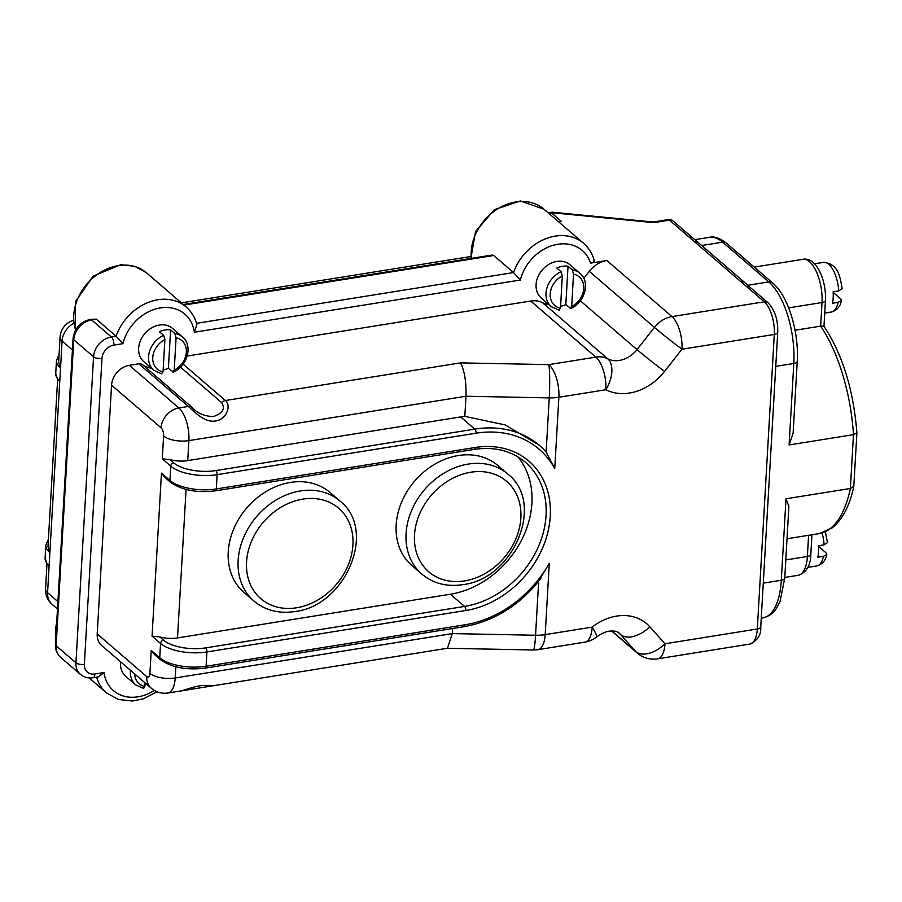 <?xml version="1.0" encoding="UTF-8"?>
<svg xmlns="http://www.w3.org/2000/svg" width="902" height="902" viewBox="0 0 902 902"><rect width="100%" height="100%" fill="white"/><g stroke="black" fill="none" stroke-linecap="round" stroke-linejoin="round"><path stroke-width="1.35" d="M182.486 336.965L172.575 328.429A21.986 17.679 130.7 0 0 159.383 325.07A21.986 17.679 130.7 0 0 140.464 340.573A21.986 17.679 130.7 0 0 143.88 361.758L153.791 370.282A21.986 17.679 -49.3 0 1 163.645 335.341L159.406 331.688A21.986 17.679 -49.3 0 1 165.043 329.952A21.986 17.679 -49.3 0 1 170.602 329.895L174.841 333.548A21.986 17.679 -49.3 0 1 182.486 336.965C193.186 345.342 187.503 366.223 173.432 372.098L168.381 368.253A21.986 17.679 -49.3 0 1 163.138 369.921M560.582 306.285A21.986 17.679 130.7 0 0 565.825 304.617L568.046 266.248A21.986 17.679 130.7 0 0 562.487 266.315A21.986 17.679 130.7 0 0 556.85 268.041L561.089 271.705L562.329 275.922L560.469 308.281L558.879 310.062M568.046 266.248L572.285 269.912A21.986 17.679 -49.3 0 1 579.93 273.329L570.019 264.793A21.986 17.679 130.7 0 0 556.827 261.433A21.986 17.679 130.7 0 0 537.908 276.937A21.986 17.679 130.7 0 0 541.324 298.111L551.235 306.646A21.986 17.679 -49.3 0 1 561.089 271.705M579.93 273.329C590.63 281.706 584.947 302.587 570.876 308.461L565.825 304.617M823.447 556.308L826.807 554.414C825.68 560.503 822.342 564.348 816.784 565.949A25.132 10.824 -99.1 0 0 823.447 556.308L817.855 557.199A25.132 10.824 -99.1 0 0 818.542 551.787A25.132 10.824 -99.1 0 0 818.509 545.766L824.112 544.864A25.132 10.824 -99.1 0 0 822.083 532.981M838.747 290.918A25.132 10.824 -99.1 0 0 823.481 262.392C838.533 263.519 840.269 277.647 842.13 288.685L838.747 290.918L833.155 291.82A25.132 10.824 80.9 0 1 833.177 297.852A25.132 10.824 80.9 0 1 832.49 303.252L838.093 302.362L841.442 300.467L840.732 298.923L833.189 292.417M339.953 501.027L330.042 492.492A65.959 53.026 130.7 0 0 290.467 482.423A65.959 53.026 130.7 0 0 233.719 528.91A65.959 53.026 130.7 0 0 243.968 592.456L253.868 600.991A65.959 53.026 -49.3 0 1 243.63 537.445A65.959 53.026 -49.3 0 1 300.377 490.959A65.959 53.026 -49.3 0 1 339.953 501.027C377.712 530.184 345.5 606.076 294.774 611.545C278.887 613.912 265.244 610.395 253.868 600.991M507.894 474.136L497.983 465.612A65.959 53.026 130.7 0 0 458.396 455.533A65.959 53.026 130.7 0 0 401.649 502.019A65.959 53.026 130.7 0 0 411.898 565.565L421.809 574.1A65.959 53.026 -49.3 0 1 411.56 510.555A65.959 53.026 -49.3 0 1 468.307 464.068A65.959 53.026 -49.3 0 1 507.894 474.136C545.654 503.293 513.43 579.185 462.715 584.654C446.817 587.022 433.185 583.504 421.809 574.1M97.202 633.948L146.755 676.613A18.841 15.154 130.7 0 0 151.254 688.203L101.701 645.539A18.841 15.154 -49.3 0 1 97.202 633.948L111.555 385.154A18.841 15.154 -49.3 0 1 129.336 365.299L138.807 363.788A6.28 5.051 -49.3 0 1 142.426 364.622L191.979 407.298C197.064 413.139 204.19 416.239 213.357 416.577C222.76 413.274 225.511 408.595 221.599 402.551L180.501 367.159M145.008 684.494A21.986 17.679 130.7 0 0 146.541 684.156M130.497 670.333A21.986 17.679 -49.3 0 0 135.65 684.855L125.75 676.32A21.986 17.679 -49.3 0 1 120.586 661.797M142.426 364.622A25.132 20.194 130.7 0 0 151.288 368.129M187.21 356.031L530.726 301.031A25.132 20.194 -49.3 0 1 542.542 302.677A25.132 20.194 130.7 0 0 548.732 304.493M583.786 278.357L589.288 271.322A25.132 20.194 -49.3 0 1 606.832 260.509L671.956 316.591L764.276 301.809L689.275 237.215A6.28 5.051 -49.3 0 1 693.052 238.173A6.28 5.051 -49.3 0 1 693.052 238.184L673.196 221.091A6.28 6.28 0 0 0 668.111 219.648A6.28 2.706 -99.1 0 1 669.431 220.122L653.747 222.636L653.195 222.027L668.111 219.648M593.64 259.731C594.982 261.309 593.944 262.437 590.551 263.125L606.832 260.509M452.59 628.514L452.297 633.599L535.562 635.245L538.674 581.283M186.071 489.482L177.514 637.928A18.841 7.735 -176.7 0 1 159.722 636.891L163.521 640.161A31.412 12.887 3.3 0 0 205.667 647.873L464.564 606.426A86.378 69.431 130.7 0 0 538.877 545.541A86.378 69.431 130.7 0 0 525.46 462.331C511.614 450.752 494.555 446.434 474.294 449.376L215.398 490.835A3.146 1.353 80.9 0 0 216.311 488.952L475.207 447.493A89.512 71.957 -49.3 0 1 550.276 516.226A89.512 71.957 -49.3 0 1 465.815 610.496L206.919 651.954L206.084 666.251L464.992 624.793A105.218 84.585 130.7 0 0 549.295 563.288L538.686 581.102M177.514 637.928L450.402 594.226A86.378 69.431 130.7 0 0 522.337 538.562A86.378 69.431 130.7 0 0 517.895 456.863M543.342 448.937L546.127 452.049L549.25 397.895L465.984 396.237L188.89 440.604L187.74 460.618A18.841 7.735 -176.7 0 1 169.937 459.592L173.736 462.861A31.412 12.887 3.3 0 0 215.882 470.573L474.779 429.115A108.364 87.111 -49.3 0 1 539.802 445.667A108.364 87.111 -49.3 0 1 543.342 448.937L539.001 444.979L505.075 424.898L464.823 416.352L465.984 396.237C466.345 381.772 464.519 370.654 460.516 362.875L548.856 364.633L595.85 357.113L530.726 301.031M187.74 460.618L460.629 416.927A108.364 87.111 -49.3 0 1 464.823 416.352M179.645 691.135L447.415 648.256L452.297 633.599L175.202 677.966A25.132 10.824 80.9 0 1 167.851 693.018L179.645 691.135C180.456 691.845 195.734 685.227 204.641 685.452L212.038 685.948M183.14 364.149L225.387 400.522C231.543 404.897 226.785 419.712 215.522 420.941C204.788 423.218 193.558 410.996 188.36 406.452L138.807 363.788M590.551 263.125A40.827 32.822 130.7 0 0 554.899 244.859A40.827 32.822 130.7 0 0 520.375 280.026L194.347 332.229A40.827 32.822 130.7 0 0 160.376 307.92A40.827 32.822 130.7 0 0 122.931 343.662L116.087 336.198L96.266 319.128L91.542 319.883L111.363 336.953L116.087 336.198A47.118 37.873 -49.3 0 1 186.139 306.951L146.507 272.821A47.118 37.873 130.7 0 0 94.62 276.486A47.118 37.873 130.7 0 0 75.61 329.974M122.931 343.662L113.855 345.116A12.56 10.102 -49.3 0 0 102.005 358.342L84.36 664.334A12.56 10.102 -49.3 0 0 94.902 673.986A6.28 2.706 80.9 0 1 93.064 677.752L98.239 676.917L103.978 672.531A40.827 32.822 130.7 0 0 154.298 690.402M90.211 319.409C80.244 321.89 74.528 328.249 73.085 338.475A6.28 2.582 -176.7 0 0 73.761 339.738L56.116 645.731L75.937 662.79L93.571 356.809L73.761 339.738A18.841 15.154 -49.3 0 1 91.542 319.883A6.28 2.706 80.9 0 0 90.211 319.409L96.266 319.128M143.294 688.271L144.884 686.49L145.098 682.904M570.075 308.27L571.665 306.488L573.525 274.129L572.285 269.912M172.632 371.917L174.221 370.124L176.082 337.776L174.841 333.548M826.807 554.414L826.085 552.858L818.542 546.364M789.103 444.957L793.805 363.483A62.813 27.06 -99.1 0 0 768.786 281.909A6.28 5.051 130.7 0 1 772.563 282.867C788.325 295.957 799.104 332.331 797.244 361.409L793.106 433.163L789.103 444.957L853.484 434.651L856.9 432.892C853.495 389.844 842.502 354.294 823.921 326.231L820.662 326.141L822.015 302.531A31.412 13.53 -99.1 0 0 802.893 259.325L754.264 267.105M761.243 618.163L762.923 617.904A62.813 27.06 -99.1 0 0 781.301 580.257L786.003 498.783L850.383 488.478L853.811 486.257L856.9 432.96M653.24 222.027L552.971 212.263L551.618 212.962L561.529 221.497L558.766 221.937M520.375 280.026L513.531 272.562L493.721 255.491L183.974 305.09M183.298 304.504L492.21 255.04L493.721 255.491M795.034 330.245L820.662 326.141A117.779 50.737 -99.1 0 1 853.484 434.651L850.383 488.478A117.779 50.737 -99.1 0 1 819.163 533.612L787.018 538.753M786.003 498.783L788.889 506.428L784.751 578.182A6.28 2.582 -176.7 0 1 781.301 580.257L763.272 583.143M447.257 648.279L533.353 649.992A25.132 2.097 -88.9 0 0 535.562 635.245A25.132 10.305 3.3 0 0 545.18 634.625L592.174 627.104A50.253 40.398 -49.3 0 1 616.618 616.1A50.253 40.398 -49.3 0 1 649.835 626.789L664.977 643.78L757.308 628.987L774.288 334.439L681.957 349.221A25.132 0.857 -141.9 0 1 654.412 327.403L589.288 271.322M580.358 300.806L637.015 349.604L654.412 327.403A25.132 20.194 130.7 0 1 671.956 316.591A25.132 10.824 80.9 0 1 681.957 349.221L664.56 371.421A50.253 40.398 -49.3 0 1 605.862 389.743L558.868 397.263A25.132 10.305 -176.7 0 1 549.25 397.895A25.132 2.097 -88.9 0 0 548.856 364.633A25.132 10.824 -99.1 0 1 558.868 397.263L554.753 468.6A105.218 84.585 130.7 0 0 476.03 433.197L217.134 474.655L216.311 488.952A34.547 14.173 3.3 0 1 169.948 480.473L170.771 466.176L162.281 458.859L169.937 459.592M611.759 630.926L635.718 651.56A25.132 14.86 -41.7 0 0 664.977 643.78A25.132 10.824 80.9 0 1 657.626 658.832L749.957 644.051A25.132 10.824 -99.1 0 0 757.308 628.987A6.28 2.582 3.3 0 0 760.747 626.913C761.288 634.737 757.691 640.454 749.957 644.051M546.127 452.049L554.753 468.6M194.347 332.229L196.884 324.585C195.035 317.481 191.461 311.596 186.139 306.951M746.698 286.667A6.28 5.051 -49.3 0 1 750.464 287.625L744.951 282.754A6.28 5.051 -49.3 0 0 741.173 281.796M825.364 531.842L827.484 542.632L824.112 544.864M163.645 335.341L164.886 339.569L163.025 371.917L161.435 373.71M168.381 368.253L170.602 329.895M540.828 578.509C519.98 605.118 494.386 621.185 464.068 626.676L205.171 668.134A3.146 1.353 80.9 0 0 206.084 666.251A34.547 14.173 3.3 0 1 159.733 657.772A3.146 2.526 130.7 0 0 160.477 659.7L154.682 654.717L151.232 650.455L159.733 657.772L160.556 643.476L152.055 636.158L159.722 636.891M57.615 379.81L47.986 546.691L49.881 552.667L49.136 565.543L47.163 564.528L45.1 557.988A37.692 15.458 3.3 0 0 49.136 565.543L47.581 592.704L57.908 601.611M72.419 349.953L62.08 341.046A18.841 7.735 -176.7 0 1 60.062 337.28L58.63 362.243L60.524 368.219L59.78 381.084L57.796 380.08L55.732 373.541A37.692 15.458 3.3 0 0 59.78 381.084L49.881 552.667A37.692 15.458 -176.7 0 1 45.844 545.124L45.1 557.988M164.908 477.406L161.458 473.155L169.948 480.473A3.146 2.526 130.7 0 0 170.703 482.401L164.908 477.406M841.442 300.467C840.326 306.556 836.988 310.401 831.43 312.013A25.132 10.824 -99.1 0 0 838.093 302.362M296.611 607.779A59.679 47.975 130.7 0 0 352.93 544.932A59.679 47.975 130.7 0 0 302.88 499.11A59.679 47.975 130.7 0 0 246.562 561.969A59.679 47.975 130.7 0 0 296.611 607.779M464.553 580.899A59.679 47.975 130.7 0 0 520.86 518.041A59.679 47.975 130.7 0 0 470.81 472.22A59.679 47.975 130.7 0 0 414.503 535.078A59.679 47.975 130.7 0 0 464.553 580.899M56.725 622.177A47.118 37.873 130.7 0 0 55.856 637.24M596.312 637.15A25.132 25.132 0 0 1 584.823 642.156A25.132 10.824 -99.1 0 0 592.174 627.104A25.132 3.597 52 0 1 596.312 637.15C605.095 630.96 609.335 631.276 609.267 631.163C614.487 630.746 617.757 631.377 619.054 633.069A25.132 20.194 130.7 0 1 620.587 634.568L617.87 632.223M542.542 302.677L607.666 358.759A25.132 20.194 130.7 0 0 619.471 360.417A25.132 20.194 130.7 0 0 637.015 349.604A25.132 0.857 38.1 0 0 664.56 371.421M89.095 677.921L106.515 692.928A47.118 37.873 -49.3 0 1 96.649 677.177M94.902 673.986L103.978 672.531M73.592 323.412A18.841 15.154 -49.3 0 0 62.08 341.046L60.524 368.219A37.692 15.458 -176.7 0 1 56.476 360.676L55.732 373.541M152.055 636.158L161.458 473.155M162.281 458.859L163.6 435.982A6.28 2.706 -99.1 0 0 161.097 427.819L111.555 385.154M146.755 676.613A6.28 2.706 -99.1 0 0 149.912 673.332L151.232 650.455M549.295 563.288L545.18 634.625A25.132 10.824 -99.1 0 1 537.829 649.677L584.823 642.156M175.845 666.792L175.202 677.966A18.841 7.735 3.3 0 1 149.912 673.332M450.402 594.226L464.564 606.426A3.146 1.353 -99.1 0 1 465.815 610.496M460.629 416.927L474.779 429.115A3.146 1.353 -99.1 0 1 476.03 433.197M129.336 365.299L178.878 407.975L188.36 406.452A6.28 5.051 -49.3 0 1 191.979 407.298M161.097 427.819A18.841 15.154 130.7 0 1 178.878 407.975A25.132 10.824 80.9 0 1 188.89 440.604A18.841 7.735 -176.7 0 1 163.6 435.982M221.599 402.551A6.28 5.051 130.7 0 1 225.387 400.522L460.516 362.875M464.068 626.676A3.146 1.353 -99.1 0 0 464.992 624.793M215.882 470.573A3.146 1.353 80.9 0 1 217.134 474.655A34.547 14.173 -176.7 0 1 170.771 466.176A3.146 2.526 -49.3 0 1 173.736 462.861M475.207 447.493A3.146 1.353 80.9 0 1 474.294 449.376M205.667 647.873A3.146 1.353 80.9 0 1 206.919 651.954A34.547 14.173 -176.7 0 1 160.556 643.476A3.146 2.526 -49.3 0 1 163.521 640.161M102.005 358.342A6.28 2.582 -176.7 0 1 93.571 356.809A18.841 15.154 -49.3 0 1 111.363 336.953A6.28 2.706 80.9 0 1 113.855 345.116M134.612 673.884A18.841 15.154 130.7 0 0 144.884 686.49M571.665 306.488A18.841 15.154 130.7 0 0 583.797 288.516A18.841 15.154 130.7 0 0 573.525 274.129M174.221 370.124A18.841 15.154 130.7 0 0 186.353 352.152A18.841 15.154 130.7 0 0 176.082 337.776M775.765 366.37L793.805 363.483A6.28 2.582 -176.7 0 0 797.244 361.409M747.803 285.269L768.786 281.909L722.637 242.164A62.813 27.06 -99.1 0 0 709.412 237.327C713.956 236.087 719.616 238.015 726.403 243.123A6.28 5.051 130.7 0 0 722.637 242.164L701.7 245.513M689.275 237.215L669.431 220.122A6.28 5.051 -49.3 0 1 673.196 221.091M653.747 222.636L552.689 212.793A6.28 2.706 -99.1 0 0 551.37 212.308L550.299 212.477A6.28 2.706 -99.1 0 1 551.618 212.962A25.132 20.194 130.7 0 0 549.014 213.537M196.546 323.322L513.531 272.562A47.118 37.873 -49.3 0 1 583.583 243.315L543.951 209.185A47.118 37.873 130.7 0 0 495.807 210.076A47.118 37.873 130.7 0 0 471.363 258.378M611.556 630.926L637.252 653.059A25.132 20.194 130.7 0 1 635.718 651.56L620.587 634.568A25.132 14.86 138.3 0 0 649.835 626.789M788.641 307.875L822.015 302.531A6.28 2.582 3.3 0 0 825.454 300.445C826.469 279.552 815.994 256.529 802.893 259.325M785.8 559.928L807.38 556.466L808.598 535.303M798.191 575.296A31.412 13.53 -99.1 0 0 807.38 556.466A6.28 2.582 3.3 0 0 810.819 554.392C810.616 565.543 806.411 572.511 798.191 575.296L784.785 577.438M607.666 358.759A25.132 14.669 117 0 1 605.862 389.743A25.132 10.824 -99.1 0 0 595.85 357.113A25.132 20.194 130.7 0 1 607.666 358.759M760.747 626.913L777.727 332.364A6.28 2.582 3.3 0 1 774.288 334.439A25.132 10.824 -99.1 0 0 764.276 301.809A6.28 5.051 -49.3 0 1 768.053 302.768L750.464 287.625M695.025 242.052A6.28 5.051 -49.3 0 1 698.791 243.01L744.951 282.754M562.329 275.922A18.841 15.154 130.7 0 0 550.209 293.894A18.841 15.154 130.7 0 0 560.469 308.281M164.886 339.569A18.841 15.154 130.7 0 0 152.765 357.53A18.841 15.154 130.7 0 0 163.025 371.917M55.439 644.468A6.28 2.582 3.3 0 0 56.116 645.731A18.841 15.154 130.7 0 0 60.603 657.321C56.927 653.973 55.202 649.688 55.439 644.468L73.085 338.475M93.064 677.752C88.238 678.462 84.033 677.346 80.425 674.38A18.841 15.154 130.7 0 1 75.937 662.79A6.28 2.582 3.3 0 0 84.36 664.334M45.551 588.927A18.841 18.841 0 0 0 52.068 604.295A18.841 15.154 130.7 0 1 47.581 592.704A18.841 7.735 -176.7 0 1 45.551 588.927L46.972 564.269M816.784 565.949L807.786 567.392M831.43 312.013L824.732 313.084M55.732 639.428L57.006 617.318M181.392 302.858L470.63 256.551M135.65 684.855L143.756 688.508M694.811 239.673L709.412 237.327M533.353 649.992A25.132 25.132 0 0 0 537.829 649.677M637.252 653.059A25.132 25.132 0 0 0 657.626 658.832M548.269 212.895L550.299 212.477M594.249 260.61C592.366 253.642 588.814 247.881 583.583 243.315M157.049 691.766L143.531 698.757L132.47 701.023L118.444 699.501L106.515 692.928M470.844 258.457L475.579 231.498L494.397 209.659L520.353 200.977L543.951 209.185M75.43 330.301L75.509 301.595L93.188 276.113L120.755 264.703L134.669 266.27L146.507 272.821M777.727 332.364C778.076 319.804 774.852 309.938 768.053 302.768M698.791 243.01L693.052 238.184M552.971 212.263A6.28 6.28 0 0 0 551.37 212.308M810.819 554.392L811.947 534.762M853.811 486.257C850.733 501.106 844.734 517.737 832.242 527.839L819.163 533.612M823.966 326.298L825.454 300.445M772.563 282.867L726.403 243.123M784.751 578.182L780.072 601.397L776.092 608.895C773.713 613.112 769.327 616.111 762.923 617.904M823.481 262.392L814.483 263.824M153.791 370.282L161.898 373.935M551.235 306.646L559.341 310.299M80.425 674.38L60.603 657.321M151.254 688.203C156.046 692.251 161.582 693.852 167.851 693.018M57.491 608.963L52.068 604.295M73.209 320.39A18.841 18.841 0 0 0 60.062 337.28M170.703 482.401C181.877 490.226 196.771 493.033 215.398 490.835M160.477 659.7C171.651 667.525 186.556 670.333 205.171 668.134M48.426 539.103L45.844 545.124M59.058 354.655L56.476 360.676"/></g></svg>
